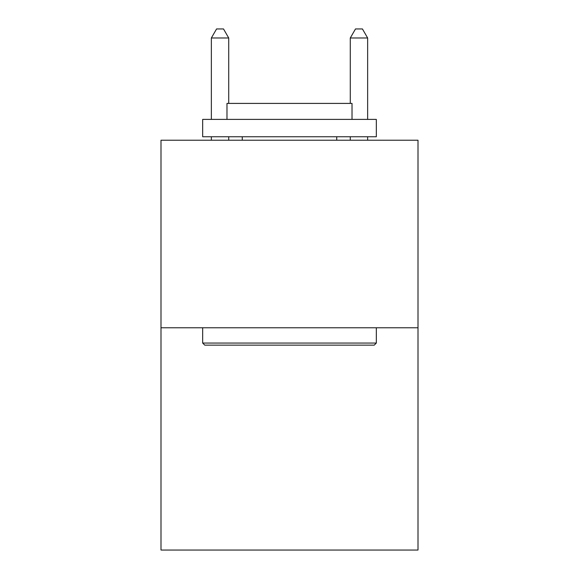 <?xml version="1.0" encoding="UTF-8"?>
<svg xmlns="http://www.w3.org/2000/svg" width="579" height="579" viewBox="0 0 579 579"><rect width="100%" height="100%" fill="white"/><g stroke="black" fill="none" stroke-linecap="round" stroke-linejoin="round"><path stroke-width="0.87" d="M418.002 327.772L418.002 140.227L160.998 140.227L160.998 550.05L418.002 550.05L418.002 327.772L160.998 327.772M374.244 345.142L204.756 345.142L202.672 343.058L376.328 343.058L374.244 345.142M202.672 119.39L376.328 119.39L376.328 136.753L202.672 136.753L202.672 119.39M352.018 119.39L352.018 103.409L226.982 103.409L226.982 119.39M202.672 327.772L202.672 343.058M376.328 327.772L376.328 343.058M242.268 136.753L242.268 140.227M336.732 136.753L336.732 140.227M228.719 103.409L228.719 37.982L211.357 37.982L211.357 119.39M211.357 136.753L211.357 140.227M228.719 136.753L228.719 140.227M211.357 37.982L216.568 28.95L223.508 28.95L228.719 37.982M367.643 140.227L367.643 136.753M367.643 119.39L367.643 37.982L350.281 37.982L350.281 103.409M350.281 140.227L350.281 136.753M350.281 37.982L355.492 28.95L362.432 28.95L367.643 37.982"/></g></svg>
